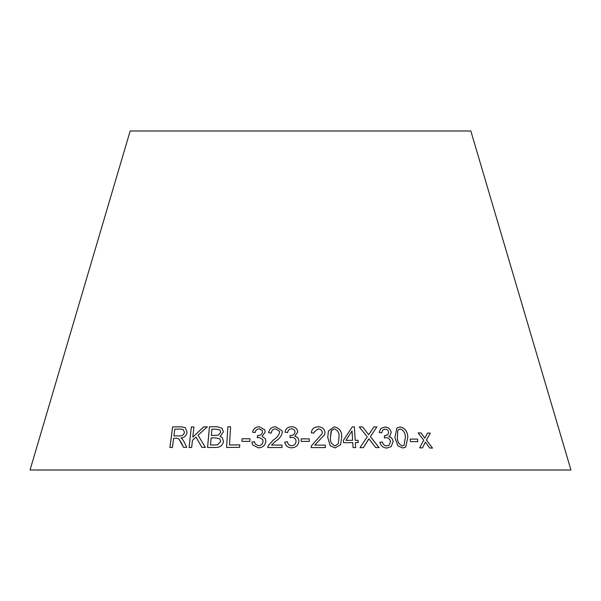 <?xml version="1.0" encoding="UTF-8"?>
<svg xmlns="http://www.w3.org/2000/svg" width="601" height="601" viewBox="0 0 601 601"><rect width="100%" height="100%" fill="white"/><g stroke="black" fill="none" stroke-linecap="round" stroke-linejoin="round"><path stroke-width="0.9" d="M570.95 470.005L30.05 470.005L130.162 130.995L470.838 130.995L570.95 470.005M432.51 448.076L426.455 440.052L430.271 433.133L427.521 433.058L424.824 438.167L421.091 432.945L418.153 432.908L423.743 440.142L419.648 447.843L422.503 447.88L425.388 442.043L429.685 448.008L432.51 448.076L426.455 440.052M389.891 435.868L391.176 432.42C390.372 428.979 388.231 427.198 384.745 427.063L380.854 428.468L379.163 432.404L381.718 432.84L382.837 429.903L385.023 429.122C387.052 429.227 388.261 430.301 388.644 432.337L387.788 434.816L384.452 435.74L384.392 437.956L386.12 437.678C388.584 437.851 390.041 439.181 390.477 441.675L389.215 445.101L386.728 445.965C384.4 445.717 382.942 444.379 382.349 441.938L379.885 442.298C380.869 445.965 383.213 447.88 386.924 448.053L391.161 446.626L393.099 441.63C392.806 438.978 391.379 437.288 388.824 436.551L389.899 435.86L391.198 432.397C390.395 428.964 388.246 427.176 384.76 427.048L380.846 428.475M375.723 447.602L379.111 447.617L370.381 436.649L376.872 426.905L373.897 426.89L368.706 434.748L362.591 426.92L359.285 426.965L367.234 436.814L359.999 447.685L363.342 447.647L368.886 438.828L375.723 447.602M394.895 437.573L397.922 445.919L402.708 448L405.72 447.106L407.809 437.423C407.666 431.623 405.089 428.13 400.063 426.943L396.923 427.927L394.895 437.573M417.823 441.645L417.5 439.106L410.175 439.083L410.498 441.622L417.823 441.645L417.5 439.106M358.181 442.652L358.053 440.3L355.191 440.315L354.38 426.898L352.269 426.898L343.404 440.368L343.547 442.697L352.749 442.629L353.057 447.58L355.649 447.58L355.349 442.621L358.196 442.629L358.053 440.3L355.206 440.293L354.38 426.898L352.254 426.913M327.74 437.43L330.212 445.807L335.155 447.918L340.557 444.71L341.668 437.385C342.044 431.578 339.58 428.062 334.269 426.823L328.439 431.022L327.74 437.43M324.69 434.598L324.998 432.585C324.45 428.836 322.174 426.92 318.184 426.838L318.184 426.823C314.068 426.935 311.784 428.934 311.326 432.848L314.053 433.081L314.15 431.946L318.169 428.926C320.596 429.016 321.971 430.203 322.294 432.502L322.016 433.839L311.423 445.829L311.16 447.595L325.366 447.565L325.314 445.131L314.774 445.131L324.69 434.591L325.006 432.57C324.457 428.821 322.181 426.905 318.184 426.823C314.068 426.92 311.784 428.919 311.333 432.833L311.408 432.247M309.282 441.404L309.275 438.858L301.154 438.843L301.169 441.389L309.282 441.404M296.06 441.367L296.06 441.352C295.85 444.004 294.377 445.454 291.635 445.724C289.186 445.506 287.774 444.177 287.406 441.727L284.769 442.118C285.43 445.777 287.721 447.677 291.628 447.798C295.97 447.542 298.381 445.364 298.862 441.277C298.817 438.617 297.465 436.927 294.821 436.221L297.765 432.021C297.255 428.581 295.151 426.815 291.447 426.725C287.871 426.943 285.723 428.753 284.994 432.172L287.639 432.57C287.924 430.301 289.216 429.039 291.515 428.798C293.664 428.881 294.843 429.94 295.053 431.984C294.723 434.298 293.258 435.462 290.674 435.485L290.245 435.462L289.96 437.693L291.823 437.385C294.43 437.528 295.842 438.85 296.06 441.352C295.85 443.981 294.377 445.439 291.635 445.702C289.186 445.484 287.774 444.154 287.406 441.712L284.761 442.096L284.859 442.614M268.677 432.788L271.367 433.036C271.547 430.436 272.982 429.046 275.664 428.874L279.427 431.278L279.615 432.45C278.601 435.53 276.558 438.009 273.478 439.879L268.159 445.784L267.806 447.542L281.967 447.497L282.027 445.063L271.517 445.078L275.769 441.089C279.307 438.925 281.486 436.071 282.32 432.51L282.109 430.842L275.776 426.778C271.667 426.875 269.301 428.881 268.677 432.788C269.308 428.896 271.675 426.89 275.784 426.793L282.109 430.849M259.196 426.755C255.658 426.943 253.449 428.738 252.578 432.149L255.162 432.577C255.545 430.301 256.882 429.061 259.166 428.836L262.194 430.481L262.509 432.059C262.074 434.365 260.579 435.522 258.017 435.515L257.596 435.492L257.205 437.723L259.061 437.43L262.682 439.474L263.065 441.435C262.727 444.071 261.202 445.506 258.483 445.754L255.23 443.981L254.501 441.72L251.872 442.081L252.736 444.98L258.377 447.85C262.682 447.625 265.176 445.476 265.845 441.397L265.417 438.873L262.081 436.296L265.199 432.119L264.725 429.79L259.204 426.77C255.665 426.958 253.457 428.761 252.585 432.164M249.858 441.337L250.016 438.783L242.068 438.783L241.918 441.337L249.858 441.337M181.517 443.095L183.508 447.369L186.716 447.377L184.086 441.773L182.336 439.038L180.939 438.016C184.259 437.648 186.302 435.778 187.084 432.404L185.326 427.642L180.984 426.808L172.607 426.92L169.925 447.505L172.412 447.467L173.606 438.324L176.499 438.279L178.82 438.813L183.53 447.392M205.392 447.407L198.037 435.199L207.277 426.86L203.709 426.86L192.786 437.115L193.913 426.928L191.336 426.965L189.067 447.505L191.651 447.467L192.433 440.345L196.009 437.04L201.906 447.399L205.392 447.407M217.051 426.725L209.418 426.808L207.57 447.505L215.323 447.422C219.786 447.692 222.528 445.694 223.534 441.412L222.257 437.596L220.109 436.394L223.384 432.006L222.039 428.205L217.051 426.725L209.418 426.808M227.854 426.83L226.577 447.49L239.611 447.309L239.769 444.868L229.477 444.995L230.596 426.778L227.854 426.83L226.592 447.505M230.611 426.793L227.869 426.853M239.784 444.89L229.477 444.995M222.047 428.22L217.074 426.74M209.441 426.823L207.585 447.52M222.265 437.603L220.109 436.394M219.951 429.978L220.687 432.344L218.351 435.192L211.349 435.477L211.883 429.212L215.954 429.174L219.936 429.963L220.672 432.322L218.328 435.169L211.327 435.462M219.868 438.843L220.725 441.419L217.404 444.883L210.485 445.04L211.109 437.904L215.819 437.866L219.868 438.843L220.71 441.404L217.389 444.868L210.47 445.018M207.3 426.875L203.709 426.86M203.731 426.875L192.786 437.115M193.935 426.943L191.336 426.965L189.09 447.52M201.928 447.414L196.009 437.04M178.843 438.828L181.547 443.117M185.341 427.649L180.984 426.808M181.006 426.823L172.607 426.92M172.637 426.935L169.955 447.527M183.335 429.64L184.477 432.42C183.643 435.019 181.923 436.183 179.316 435.913L173.907 435.965L174.801 429.152L180.796 429.076L183.335 429.64L184.454 432.404C183.621 435.004 181.9 436.168 179.293 435.89L173.907 435.965M250.031 438.798L242.068 438.783M242.083 438.798L241.925 441.352M264.725 429.798L259.204 426.77M262.194 430.481L262.509 432.059M262.517 432.074C262.081 434.388 260.586 435.537 258.032 435.537L258.017 435.515M258.032 435.537L257.596 435.492L257.213 437.738M262.69 439.489L263.065 441.435M263.073 441.457C262.735 444.086 261.21 445.521 258.49 445.769L258.483 445.754M258.49 445.769L255.23 443.981M254.508 441.735L251.872 442.081M251.887 442.103L252.743 445.003M265.424 438.88L262.081 436.296M279.435 431.293L279.615 432.45C278.609 435.552 276.565 438.024 273.485 439.894L268.159 445.784L267.813 447.565M282.034 445.078L271.517 445.078M297.765 432.036C297.255 428.596 295.151 426.83 291.455 426.74L291.447 426.725M291.455 426.74C287.879 426.958 285.723 428.776 285.002 432.187M289.96 437.708L290.245 435.462L290.674 435.485C293.265 435.477 294.723 434.313 295.053 432.006L295.053 431.984M284.769 442.118L284.866 442.621M298.862 441.299C298.817 438.632 297.472 436.95 294.821 436.243L294.821 436.221M309.282 441.427L309.275 438.858M309.275 438.873L301.154 438.858M314.045 433.081L314.15 431.946M322.016 433.854L311.423 445.829M311.423 445.852L311.198 446.716M325.359 447.58L325.314 445.131M325.306 445.146L314.774 445.131M340.557 444.717L341.661 437.4C342.037 431.601 339.573 428.077 334.261 426.845L328.439 431.03M338.28 443.711L335.065 445.852C331.474 444.447 329.934 441.637 330.437 437.415L331.504 430.414L334.329 428.926C337.942 430.324 339.49 433.141 338.979 437.378L338.28 443.711L335.073 445.837C331.482 444.432 329.934 441.622 330.445 437.4L331.023 431.503M350.699 429.279L343.404 440.375M355.642 447.595L355.349 442.621M350.203 433.802L352.036 430.977L352.607 440.3L345.958 440.36L352.036 430.977M345.958 440.36L352.607 440.3M417.477 439.121L410.152 439.098M405.705 447.121L407.786 437.438C407.643 431.638 405.059 428.145 400.041 426.958L396.915 427.942M404.052 445.401L402.422 445.934C398.966 444.56 397.291 441.765 397.396 437.551L397.787 430.564L398.628 429.565L400.304 429.039C403.767 430.399 405.442 433.201 405.329 437.438L404.052 445.401L402.445 445.919C398.989 444.545 397.314 441.75 397.419 437.536L397.802 430.549L398.628 429.565M379.088 447.64L370.359 436.664L376.872 426.905M376.857 426.92L373.882 426.905M359.27 426.98L362.591 426.92L368.706 434.748M363.335 447.662L368.015 440.383M368 440.405L368.886 438.828M381.703 432.833L382.837 429.903M387.788 434.816L384.85 435.77M384.835 435.785L384.437 435.755M389.215 445.101L386.728 445.965M386.713 445.98C384.377 445.732 382.92 444.394 382.334 441.96L382.349 441.938M382.334 441.96L379.862 442.313M391.146 446.641L393.099 441.63M393.077 441.652C392.784 438.993 391.364 437.303 388.809 436.574L388.824 436.551M426.425 440.075L430.271 433.133M430.241 433.148L427.491 433.081M418.131 432.923L421.091 432.945L424.824 438.167M422.473 447.895L425.388 442.043"/></g></svg>
